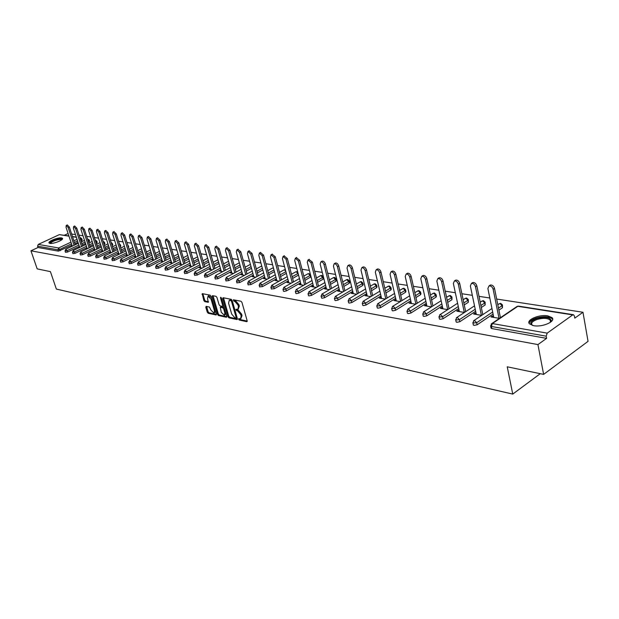 <?xml version="1.0" encoding="UTF-8"?>
<svg xmlns="http://www.w3.org/2000/svg" width="619" height="619" viewBox="0 0 619 619"><rect width="100%" height="100%" fill="white"/><g stroke="black" fill="none" stroke-linecap="round" stroke-linejoin="round"><path stroke-width="0.93" d="M238.601 319.242L239.29 320.054L246.749 321.679L247.167 320.82L241.959 302.412L240.961 301.244L233.371 299.774L233.912 301.198L234.872 301.391L238.036 305.105L238.477 306.637L237.812 309.415L236.063 309.237L235.924 309.848L237.572 310.854L240.729 314.576L241.162 316.092L240.512 318.831L238.748 318.646L238.601 319.242M239.452 318.762L240.141 319.566L247.221 321.106M234.067 299.882L235.731 300.911L234.872 301.391M236.768 309.353L238.423 310.374L237.572 310.854M49.915 243.375C53.335 244.141 64.059 239.832 62.488 238.33L61.59 237.928C58.147 237.185 47.539 241.449 49.056 242.973L49.915 243.375M533.679 325.687C542.329 327.451 556.141 321.377 552.055 317.655L547.738 315.829C539.087 314.181 525.539 320.116 529.5 323.876L533.679 325.687M206.166 306.374L205.802 307.217L207.257 312.154L208.193 313.268L216.124 314.955L216.31 314.119L211.094 296.284L210.143 295.162L202.227 293.638L203.821 300.501L204.757 301.615L208.239 302.289L207.543 298.451L208.038 296.168L211.064 299.163L214.491 310.885L214.012 313.129L210.971 310.134L209.462 307.07L206.166 306.374M572.722 314.901L517.809 306.312L492.36 323.575L547.188 333.138L572.722 314.901L573.434 314.7L574.409 315.976L574.788 318.135L582.974 312.262L588.05 341.348L543.629 374.387L507.232 366.804L512.749 394.094L56.36 289.073L50.418 271.633L37.179 268.878L30.95 250.803L537.942 344.59L546.608 338.369L546.19 336.179L491.385 326.476L491.819 328.581L546.608 338.369M543.629 374.387L537.942 344.59M227.916 316.634L228.883 317.779L236.984 319.551L237.387 318.692L232.179 300.47L231.197 299.317L223.095 297.716L222.708 298.59L227.916 316.634L228.759 316.162L229.726 317.307L237.441 318.986M226.337 317.23L218.422 315.504L217.47 314.367L212.255 296.516L212.449 295.658L216 296.315L216.967 297.453L219.087 304.749L220.047 305.887L222.5 306.351L222.693 305.492L220.48 297.863L220.619 297.259L221.432 298.056L226.724 316.379L226.337 317.23L226.747 316.998M512.749 394.094L540.271 373.69M547.188 333.138L546.19 336.179M30.95 250.803L38.022 247.507L37.566 246.184L38.27 244.412L59.339 234.64L68.902 235.947M64.361 235.243L68.098 233.502M71.642 234.028L75.479 234.616M79.085 235.166L83.008 235.769M86.668 236.326L90.691 236.945M94.405 237.51L98.537 238.145M102.297 238.717L106.53 239.367M110.344 239.948L114.693 240.613M118.569 241.209L123.026 241.89M126.957 242.493L131.53 243.19M135.522 243.801L140.219 244.52M144.273 245.139L149.094 245.875M153.203 246.509L158.155 247.267M162.333 247.902L167.424 248.683M171.664 249.333L176.895 250.13M181.205 250.788L186.574 251.616M190.954 252.281L196.471 253.125M200.927 253.805L206.599 254.68M211.133 255.368L216.959 256.258M221.571 256.97L227.568 257.883M232.257 258.603L238.423 259.547M243.19 260.274L249.542 261.249M254.394 261.992L260.924 262.99M265.868 263.74L272.592 264.77M277.629 265.543L284.547 266.603M289.677 267.385L296.811 268.476M302.033 269.28L309.384 270.402M314.707 271.215L322.275 272.375M327.706 273.203L335.513 274.403M341.046 275.246L349.101 276.476M354.741 277.343L363.051 278.612M368.808 279.494L377.381 280.802M383.262 281.707L392.113 283.061M398.11 283.974L407.256 285.374M413.384 286.311L422.831 287.758M429.091 288.717L438.848 290.21M445.247 291.185L455.344 292.733M461.882 293.731L472.32 295.333M479.013 296.354L489.815 298.01M496.662 299.054L582.974 312.262M493.521 316.232L492.329 316.038L492.569 317.207M492.329 316.038L490.991 316.936L499.463 318.367M500.81 317.454L500.353 317.385M81.801 238.756L82.226 240.048L80.965 240.923M78.009 242.323L74.868 243.809M71.959 245.186L58.395 251.152L57.938 249.79L37.566 246.184M38.022 247.507L58.395 251.152M491.819 328.581L491.006 327.846M79.356 246.408L67.548 252.026L65.482 252.304M89.229 239.932L89.647 241.224L88.525 242.044M85.53 243.468L82.304 245M86.892 247.654L75 253.349L72.91 253.628M96.788 241.124L97.214 242.431L96.239 243.182M93.19 244.644L89.887 246.223M94.583 248.931L82.598 254.703L80.478 254.974M104.503 242.339L104.928 243.654L104.1 244.343M101.013 245.836L97.616 247.468M102.421 250.223L90.343 256.08L88.2 256.351M112.372 243.577L112.797 244.907L112.124 245.526M108.983 247.051L105.509 248.73M110.43 251.546L98.251 257.481L96.077 257.752M120.403 244.838L120.821 246.176L120.31 246.733M117.123 248.281L113.556 250.022M118.593 252.9L106.329 258.92L104.124 259.183M128.59 246.13L128.667 247.948M125.433 249.542L121.765 251.345M126.926 254.277L114.561 260.382L112.325 260.645M136.946 247.445L137.186 249.163M133.913 250.827L130.152 252.684M135.429 255.686L122.972 261.876L120.705 262.139M145.473 248.792L145.883 250.362M142.579 252.134L138.71 254.053M144.119 257.117L131.561 263.4L129.263 263.663M151.423 253.465L147.454 255.454M152.994 258.58L140.335 264.955L138.006 265.211M160.46 254.819L156.375 256.877M162.054 260.081L149.303 266.549L146.935 266.804M169.691 256.204L165.497 258.332M171.316 261.605L158.464 268.182L156.058 268.429M179.123 257.612L174.813 259.818M180.787 263.168L167.826 269.838L165.381 270.085M188.772 259.052L184.338 261.334M190.459 264.762L177.398 271.54L174.914 271.78M198.637 260.514L194.08 262.882M200.355 266.387L187.186 273.281L184.663 273.513M208.727 262.015L204.038 264.468M210.475 268.058L197.198 275.06L194.637 275.285M219.049 263.539L214.22 266.077M220.828 269.76L207.435 276.879L204.843 277.103M229.61 265.087L224.643 267.733M231.429 271.501L217.919 278.743L215.28 278.952M240.42 266.673L235.305 269.42M242.269 273.281L228.651 280.647L225.966 280.856M251.492 268.29L246.223 271.145M253.372 275.107L239.646 282.597L236.915 282.798M262.827 269.946L257.403 272.909M264.746 276.972L250.896 284.601L248.118 284.794M274.441 271.625L268.847 274.704M276.399 278.875L262.433 286.651L259.601 286.829M286.342 273.343L280.577 276.554M288.338 280.833L274.256 288.748L271.37 288.918M298.544 275.091L292.601 278.442M300.579 282.837L286.373 290.899L283.889 291.433L283.44 291.062M311.04 276.809L304.927 280.368M313.129 284.887L298.799 293.112L296.277 293.646L295.812 293.259M323.234 276.855L323.629 278.411L323.141 279.146L317.562 282.341M326.004 286.992L311.543 295.371L308.989 295.913L308.502 295.511M336.078 278.89L336.473 280.453L336.001 281.196L330.531 284.361M339.212 289.143L324.627 297.7L322.027 298.25L321.524 297.824M349.263 280.972L349.65 282.55L349.186 283.301L343.831 286.435M352.768 291.356L338.051 300.083L335.421 300.641L334.894 300.192M362.788 283.115L363.175 284.701L362.711 285.46L357.488 288.555M366.688 293.623L351.847 302.536L349.17 303.093L348.621 302.629M376.669 285.313L377.048 286.907L376.6 287.673L371.508 290.729M380.987 295.944L366.007 305.051L363.291 305.616L362.719 305.128M390.922 287.564L391.301 289.174L390.86 289.947L385.916 292.949M395.68 298.335L380.569 307.635L377.807 308.208L377.203 307.697M405.561 289.885L405.932 291.495L405.507 292.284L400.717 295.232M410.784 300.78L395.533 310.297L392.725 310.877L392.098 310.336M420.603 292.269L420.974 293.893L420.556 294.683L415.937 297.561M426.313 303.295L410.915 313.028L408.068 313.616L407.418 313.052M436.07 294.714L436.426 296.346L436.024 297.151L431.59 299.96M442.283 305.879L426.754 315.837L423.853 316.441L423.172 315.837M451.971 297.236L451.932 299.689L447.684 302.412M458.725 308.533L443.049 318.739L440.094 319.342L439.389 318.708M468.328 299.828L468.297 302.304L464.258 304.927M475.647 311.256L459.824 321.718L456.822 322.329L456.079 321.663M485.164 302.498L485.134 304.989L481.319 307.511M493.08 314.065L477.11 324.789L474.053 325.408L473.28 324.712M502.496 305.244L502.473 307.759L498.899 310.158M476.073 313.307L474.966 313.121L473.628 314.003L481.698 315.373M459.136 310.459L458.106 310.289L456.768 311.156L464.459 312.456M442.686 307.697L441.726 307.535L440.388 308.394L447.715 309.632L441.672 281.792C440.875 279.509 439.606 278.442 437.842 278.596L436.852 281.096L442.925 308.819M426.692 305.012L425.802 304.865L424.472 305.701L431.451 306.885M411.148 302.397L409.004 303.093L415.651 304.215M396.036 299.859L393.955 300.548L400.292 301.623M381.335 297.391L379.315 298.079L385.351 299.093M367.021 294.992L365.063 295.673L370.812 296.64M353.085 292.648L351.19 293.329L356.66 294.249M339.514 290.373L337.68 291.046L342.887 291.928M326.298 288.152L324.511 288.818L329.47 289.661M313.415 285.986L311.682 286.651L316.402 287.448M300.849 283.873L299.17 284.539L303.658 285.297M288.601 281.823L286.968 282.481L291.24 283.2M276.654 279.811L275.06 280.469L279.123 281.158M264.986 277.854L263.446 278.504L267.307 279.161M253.604 275.942L252.103 276.592L255.771 277.211M242.493 274.078L241.031 274.72L244.513 275.308M231.638 272.252L230.222 272.894L233.525 273.451M221.037 270.472L219.652 271.107L222.786 271.64M210.669 268.731L209.33 269.366L212.294 269.869M200.541 267.029L199.233 267.663L202.049 268.135M190.637 265.365L189.368 265.992L192.029 266.441M176.237 240.497L178.845 242.841L177.607 243.46L175.177 241.023L174.775 243.05L181.22 264.615L180.934 263.74L179.719 264.367L182.234 264.793M171.486 262.154L170.271 262.773L172.647 263.168M162.217 260.607L161.041 261.21L163.277 261.589M153.148 259.098L151.995 259.686L154.108 260.042M144.273 257.62L143.144 258.185L145.132 258.525M135.584 256.173L134.478 256.723L136.35 257.04M127.073 254.757L125.99 255.291L127.746 255.585M118.74 253.364L117.68 253.883L119.32 254.161M110.569 252.003L109.532 252.513L111.064 252.769M102.568 250.672L101.547 251.159L102.978 251.407M94.722 249.364L93.724 249.844L95.055 250.068M87.031 248.08L86.056 248.544L87.294 248.753M79.487 246.819L78.536 247.275L79.681 247.468M72.098 245.588L71.154 246.029L72.214 246.207M474.966 313.121L475.206 314.274M458.106 310.289L458.346 311.427M441.726 307.535L441.966 308.657M425.802 304.865L426.05 305.972M410.327 302.265L410.575 303.356M395.278 299.735L395.526 300.819M380.631 297.275L380.886 298.343M366.378 294.884L366.634 295.936M352.497 292.547L352.753 293.592M338.98 290.28L339.235 291.309M325.811 288.067L326.066 289.081M312.966 285.908L313.229 286.914M300.455 283.812L300.71 284.802M288.245 281.761L288.508 282.736M276.337 279.757L276.6 280.724M264.715 277.807L264.978 278.767M253.364 275.904L253.628 276.848M242.292 274.039L242.547 274.975M231.467 272.221L231.73 273.149M220.898 270.449L221.161 271.362M210.561 268.716L210.824 269.621M200.463 267.021L200.726 267.911M190.59 265.358L190.853 266.247M240.876 318.623L242.014 315.613L241.162 316.092M238.423 310.374L241.58 314.088L242.014 315.613M238.176 309.214L239.329 306.157L238.477 306.637M235.731 300.911L238.895 304.625L239.329 306.157M223.498 297.793L228.759 316.162M235.816 317.98L236.102 317.377L231.529 301.399L230.841 300.586L229.216 300.408L228.566 303.194L231.692 314.073L234.818 317.756L235.816 317.98M232.195 300.517L231.699 300.114L230.841 300.586M229.719 300.13L231.699 300.114M226.778 316.665L219.258 315.032L218.422 315.504M213.044 295.735L218.306 313.903L219.258 315.032M223.149 305.887L223.591 305.523M221.277 312.293L224.372 315.326L224.875 313.059L223.676 308.896L222.708 307.759L220.256 307.287L221.277 312.293M224.651 315.164L225.873 313.438M224.271 307.883L223.552 307.287L222.708 307.759M220.998 306.877L223.552 307.287M214.282 312.982L215.497 311.334M211.52 297.731L208.618 295.851M202.831 293.716L204.665 300.037L205.601 301.159L208.479 301.747M206.584 306.467L208.092 311.69L209.029 312.804L216.364 314.398M489.66 285.491L490.364 285.034C492.306 284.848 493.691 285.97 494.511 288.377L500.423 317.717M494.511 288.377L493.15 289.266C492.329 286.852 490.944 285.738 489.002 285.916L487.88 288.5L493.761 317.408M493.15 289.266L499.007 318.29M472.142 282.953L472.8 282.535C474.68 282.365 476.026 283.463 476.839 285.831L482.797 314.638M476.839 285.831L475.477 286.705C474.665 284.338 473.318 283.231 471.438 283.401L470.363 285.963L476.321 314.46M475.477 286.705L481.404 315.319M455.135 280.5L455.754 280.105C457.573 279.95 458.88 281.026 459.685 283.355L465.681 311.651M459.685 283.355L458.323 284.214C457.518 281.885 456.211 280.802 454.392 280.964L453.363 283.494L459.383 311.597M458.323 284.214L464.32 312.433M438.616 278.117L439.204 277.753C440.96 277.598 442.237 278.666 443.026 280.949L449.061 308.757M422.568 275.803L423.117 275.463C424.82 275.323 426.065 276.376 426.847 278.62L432.921 305.948M426.847 278.62L425.493 279.448C424.711 277.204 423.466 276.151 421.763 276.291L420.812 278.767L426.94 306.119M425.493 279.448L431.582 306.8M406.969 273.552L407.488 273.242C409.136 273.111 410.351 274.147 411.124 276.345L417.221 303.225M411.124 276.345L409.778 277.165C409.004 274.96 407.789 273.923 406.141 274.055L405.228 276.507L411.403 303.496M409.778 277.165L415.891 304.061M550.113 322.522L550.608 321.315L550.121 320.008C547.475 318.034 543.188 317.833 537.269 319.412C532.557 321.122 530.816 322.979 532.061 324.983L532.642 325.478C529.206 323.257 530.607 320.936 536.843 318.506C545.13 316.541 549.935 317.222 551.25 320.549L550.121 322.522M552.643 319.466L552.179 318.746C548.891 316.309 543.575 316.069 536.24 318.019C531.798 319.536 529.446 321.346 529.183 323.435M50.541 243.569C49.52 242.594 51.307 241.302 55.896 239.7C59.664 238.671 61.66 238.655 61.877 239.646L61.877 239.646M61.513 239.87L61.513 239.87C60.801 239.282 58.975 239.406 56.043 240.234C52.661 241.356 50.874 242.424 50.688 243.437M62.527 238.872C61.443 238.307 59.223 238.508 55.88 239.46C52.135 240.683 49.922 241.913 49.257 243.151M391.804 271.37L392.291 271.083C393.885 270.952 395.069 271.973 395.835 274.14L401.963 300.586M395.835 274.14L394.496 274.944C393.73 272.778 392.547 271.756 390.945 271.88L390.071 274.302L396.292 300.942M394.496 274.944L400.632 301.407M377.056 269.25L377.505 268.979C379.06 268.863 380.213 269.869 380.971 271.996L387.115 298.018M380.971 271.996L379.633 272.793C378.874 270.658 377.722 269.652 376.174 269.768L375.331 272.167L381.583 298.459M379.633 272.793L385.792 298.822M362.695 267.184L363.129 266.936C364.63 266.82 365.759 267.818 366.502 269.915L372.669 295.518M366.502 269.915L365.171 270.689C364.421 268.592 363.299 267.601 361.79 267.71L360.985 270.085L367.276 296.044M365.171 270.689L371.354 296.315M348.721 265.18L349.124 264.947C350.586 264.839 351.685 265.822 352.428 267.88L358.602 293.097M352.428 267.88L351.097 268.646C350.362 266.58 349.255 265.605 347.801 265.706L347.019 268.058L353.341 293.692M351.097 268.646L357.295 293.878M335.111 263.222L335.49 263.005C336.914 262.905 337.989 263.872 338.717 265.907L344.907 290.737M338.717 265.907L337.401 266.657C336.666 264.623 335.591 263.663 334.175 263.756L333.424 266.085L339.777 291.402M337.401 266.657L343.599 291.503M321.857 261.326L322.213 261.125C323.59 261.025 324.642 261.976 325.37 263.98L331.56 288.439M325.37 263.98L324.054 264.723C323.327 262.719 322.275 261.767 320.897 261.86L320.185 264.158L326.553 289.166M324.054 264.723L330.26 289.197M308.935 259.469L312.363 262.1L318.561 286.21M312.363 262.1L311.055 262.835L307.968 260.011L307.279 262.286L313.671 286.992M311.055 262.835L317.261 286.953M296.346 257.666L299.681 260.274L305.879 284.028M299.681 260.274L298.381 260.994L295.364 258.208L294.706 260.46L301.113 284.872M298.381 260.994L304.594 284.763M284.067 255.91L287.324 258.494L293.522 281.908M287.324 258.494L286.024 259.199L283.069 256.452L282.442 258.68L288.864 282.798M286.024 259.199L292.238 282.635M272.089 254.192L275.269 256.753L281.467 279.85M275.269 256.753L273.977 257.45L271.083 254.734L270.48 256.947L276.91 280.778M273.977 257.45L280.19 280.562M260.406 252.521L263.508 255.059L269.698 277.83M263.508 255.059L262.224 255.748L259.392 253.063L258.812 255.252L265.249 278.813M262.224 255.748L268.429 278.535M249 250.888L252.034 253.403L258.216 275.873M252.034 253.403L250.749 254.084L247.971 251.43L247.422 253.597L253.867 276.886M250.749 254.084L256.955 276.561M237.858 249.302L240.83 251.786L247.004 273.954M240.83 251.786L239.553 252.459L236.829 249.836L236.303 251.987L242.756 275.014M239.553 252.459L245.751 274.643M226.987 247.747L229.889 250.208L236.056 272.089M229.889 250.208L228.62 250.865L225.95 248.281L225.448 250.409L231.901 273.18M228.62 250.865L234.802 272.762M216.364 246.23L219.203 248.668L225.362 270.263M219.203 248.668L217.942 249.318L215.327 246.764L214.839 248.869L221.3 271.385M217.942 249.318L224.117 270.929M205.988 244.745L208.765 247.159L214.917 268.484M208.765 247.159L207.512 247.801L204.943 245.279L204.479 247.368L210.932 269.636M207.512 247.801L213.671 269.141M195.844 243.298L198.56 245.689L204.696 266.743M198.56 245.689L197.314 246.323L194.799 243.832L194.358 245.898L200.804 267.926M197.314 246.323L203.465 267.393M185.932 241.882L188.594 244.25L194.714 265.048M188.594 244.25L187.348 244.876L184.88 242.408L184.454 244.459L190.9 266.255M187.348 244.876L193.484 265.683M178.845 242.841L184.949 263.385M177.607 243.46L183.727 264.011M166.751 239.143L169.304 241.472L175.401 261.76M169.304 241.472L168.082 242.083L165.691 239.669L165.312 241.681L171.742 263.021M168.082 242.083L174.187 262.386M157.474 237.82L159.981 240.126L166.054 260.173M159.981 240.126L158.758 240.729L156.414 238.346L156.05 240.334L162.472 261.45M158.758 240.729L164.847 260.792M148.398 236.528L150.85 238.81L156.909 258.626M150.85 238.81L149.636 239.406L147.337 237.046L146.989 239.019L153.404 259.918M149.636 239.406L155.709 259.229M139.507 235.259L141.921 237.518L147.956 257.102M141.921 237.518L140.714 238.106L138.447 235.777L138.114 237.727L144.521 258.417M140.714 238.106L146.765 257.705M130.81 234.021L133.178 236.257L139.198 255.616M133.178 236.257L131.979 236.837L129.75 234.531L129.433 236.473L135.832 256.955M131.979 236.837L138.006 256.212M122.291 232.806L124.612 235.019L130.617 254.169M124.612 235.019L123.421 235.599L121.231 233.317L120.929 235.235L127.313 255.515M123.421 235.599L129.433 254.749M113.95 231.614L116.225 233.812L122.214 252.745M116.225 233.812L115.041 234.384L112.89 232.125L112.604 234.028L118.972 254.107M115.041 234.384L121.038 253.318M105.779 230.454L108.016 232.628L113.981 251.345M108.016 232.628L106.832 233.193L104.719 230.957L104.449 232.845L110.801 252.722M106.832 233.193L112.805 251.918M97.763 229.316L99.968 231.467L105.911 249.983M99.968 231.467L98.792 232.024L96.711 229.811L96.456 231.684L102.793 251.368M98.792 232.024L104.743 250.548M89.917 228.194L92.084 230.33L98.003 248.645M92.084 230.33L90.916 230.879L88.857 228.69L88.618 230.547L94.947 250.045M90.916 230.879L96.843 249.202M82.226 227.103L84.346 229.216L90.25 247.337M84.346 229.216L83.186 229.757L81.166 227.591L80.942 229.432L87.248 248.745M83.186 229.757L89.097 247.886M74.682 226.028L76.771 228.125L82.652 246.053M76.771 228.125L75.619 228.659L73.63 226.515L73.413 228.341L79.704 247.461M75.619 228.659L81.507 246.594M67.285 224.976L69.343 227.049L75.193 244.791M69.343 227.049L68.191 227.583L66.233 225.455L66.032 227.266L72.291 246.169M68.191 227.583L74.056 245.333M240.141 319.566L239.29 320.054M234.771 300.726L233.912 301.198M237.464 310.173L236.613 310.653M573.434 314.7L518.529 306.126L516.703 306.684M518.529 306.126L517.182 306.359L491.734 323.605L492.36 323.575L491.385 326.476L490.581 325.733M38.27 244.412L58.658 247.971L70.968 242.168M73.878 240.799L77.027 239.313M76.361 237.301L72.524 236.706M68.972 236.149L59.339 234.64M81.631 240.605L80.068 237.882L80.687 237.789L79.897 237.665M71.51 243.824L59.788 249.372L57.938 249.79L58.658 247.971L60.244 250.726M502.473 307.759L502.063 305.709L498.488 308.107M492.662 312.007L476.676 322.716L477.11 324.789M491.084 328.248L490.658 326.151L491.734 323.605L491.2 324.008M491.958 308.525L473.992 320.51L472.924 323.025L476.676 322.716L474.587 320.48L473.489 320.874M497.784 304.641L499.99 303.527L502.063 305.709L502.419 304.873L500.709 303.349L498.937 303.875M485.134 304.989L484.723 302.977L480.901 305.492M475.222 309.237L459.391 319.675L459.824 321.718M468.297 302.304L467.879 300.316L463.832 302.939M458.292 306.537L442.608 316.719L443.049 318.739M451.932 299.689L451.506 297.731L447.258 300.447M441.85 303.906L426.305 313.856L426.754 315.837M436.024 297.151L435.598 295.217L431.157 298.018M425.872 301.352L410.467 311.071L410.915 313.028M420.556 294.683L420.123 292.772L415.504 295.65M410.343 298.861L395.077 308.363L395.533 310.297M405.507 292.284L405.074 290.396L400.284 293.336M395.239 296.439L380.112 305.724L380.569 307.635M390.86 289.947L390.419 288.083L385.475 291.085M380.546 294.071L365.55 303.163L366.007 305.051M376.6 287.673L376.159 285.831L371.067 288.88M366.239 291.773L351.383 300.672L351.847 302.536M362.711 285.46L362.27 283.641L357.039 286.736M352.319 289.53L337.595 298.242L338.051 300.083M349.186 283.301L348.737 281.506L343.383 284.639M338.755 287.34L324.163 295.882L324.627 297.7M336.001 281.196L335.552 279.424L330.082 282.589M325.548 285.212L311.078 293.584L311.543 295.371M323.141 279.146L322.7 277.389L317.114 280.585M312.672 283.131L298.327 291.34L298.799 293.112M310.606 277.142L310.158 275.409L304.471 278.635M300.122 281.096L285.901 289.15L286.373 290.899M298.381 275.192L297.932 273.482L292.145 276.724M287.881 279.115L273.784 287.015L274.256 288.748M285.893 271.656L280.128 274.859M275.942 277.18L261.961 284.941L262.433 286.651M273.993 269.954L268.391 273.033M264.29 275.293L250.432 282.906L250.896 284.601M262.379 268.29L256.947 271.246M252.916 273.443L239.174 280.933L239.646 282.597M251.035 266.657L245.766 269.505M241.812 271.64L228.187 278.999L228.651 280.647M239.963 265.056L234.849 267.795M230.964 269.876L217.447 277.111L217.919 278.743M229.154 263.493L224.186 266.131M220.372 268.151L206.97 275.262L207.435 276.879M218.592 261.953L213.764 264.491M210.019 266.464L196.726 273.459L197.198 275.06M208.27 260.444L203.581 262.897M199.898 264.816L186.714 271.702L187.186 273.281M198.181 258.966L193.623 261.334M190.002 263.207L176.926 269.977L177.398 271.54M188.315 257.519L183.882 259.802M180.322 261.628L167.354 268.29L167.826 269.838M178.674 256.096L174.357 258.301M170.859 260.081L157.992 266.65L158.464 268.182M169.235 254.703L165.041 256.831M161.598 258.572L148.831 265.033L149.303 266.549M160.004 253.333L155.918 255.384M152.537 257.094L139.871 263.462L140.335 264.955M150.966 251.995L146.997 253.976M143.662 255.639L131.096 261.914L131.561 263.4M142.122 250.672L138.254 252.591M134.973 254.223L122.508 260.406L122.972 261.876M133.464 249.38L129.696 251.237M126.469 252.831L114.097 258.928L114.561 260.382M124.984 248.111L121.316 249.906M118.136 251.469L105.864 257.473L106.329 258.92M116.674 246.865L113.107 248.606M109.973 250.13L97.794 256.057L98.251 257.481M112.209 245.488L111.675 244.126M108.542 245.642L105.06 247.329M101.973 248.823L89.887 254.664L90.343 256.08M104.34 244.234L103.652 242.958M100.564 244.443L97.168 246.076M94.127 247.538L82.134 253.303L82.598 254.703M96.618 242.996L96.177 241.627L95.79 241.812M92.742 243.267L89.438 244.845M86.443 246.277L74.535 251.964L75 253.349M89.051 241.789L88.61 240.427L88.084 240.683M85.082 242.106L81.855 243.638M78.907 245.039L67.092 250.656L67.548 252.026M80.687 237.789L81.785 238.702L80.524 239.568M77.568 240.969L74.427 242.455M473.365 325.091L472.854 322.623M474.518 305.848L456.776 317.501L455.723 319.992L459.391 319.675L457.34 317.47L456.304 317.841M480.205 302.118L482.688 300.826L484.723 302.977L485.087 302.142L483.408 300.648L481.69 301.144M456.164 322.027L455.646 319.613M457.588 303.24L440.055 314.584L439.018 317.044L442.608 316.719L440.604 314.553L439.614 314.893M463.136 299.658L465.89 298.196L467.879 300.316L468.258 299.495L466.602 298.025L464.939 298.49M439.459 319.056L438.948 316.688M441.154 300.702L423.822 311.744L422.792 314.181L426.305 313.856L424.34 311.721L423.411 312.03M446.57 297.252L449.556 295.642L451.506 297.731L451.901 296.919L450.276 295.472L448.659 295.921M423.241 316.162L422.731 313.841M425.176 298.234L408.053 308.989L407.031 311.396L410.467 311.071L408.548 308.966L407.666 309.252M430.468 294.907L433.687 293.166L435.598 295.217L436 294.412L434.399 292.996L432.828 293.421M407.488 313.353L406.969 311.078M409.646 295.82L392.717 306.312L391.711 308.688L395.077 308.363L393.197 306.289L392.353 306.552M414.815 292.617L418.251 290.752L420.123 292.772L420.541 291.982L418.962 290.59L417.438 290.992M392.167 310.622L391.649 308.394M394.543 293.468L377.807 303.705L376.816 306.065L380.112 305.724L378.263 303.689L377.466 303.929M399.595 290.381L403.24 288.408L405.074 290.396L405.499 289.615L403.944 288.245L402.458 288.624M377.273 307.968L376.754 305.778M379.849 291.178L363.307 301.174L362.324 303.503L365.55 303.163L363.74 301.151L362.982 301.383M384.794 288.191L388.624 286.117L390.419 288.083L390.86 287.309L389.328 285.963L387.889 286.326M362.78 305.384L362.262 303.233M365.558 288.941L349.186 298.714L348.218 301.012L351.383 300.672L349.603 298.691L348.884 298.9M370.386 286.063L374.394 283.897L376.159 285.831L376.607 285.065L375.099 283.742L373.69 284.09M348.683 302.869L348.157 300.757M351.638 286.767L335.452 296.315L334.484 298.59L337.595 298.242L335.846 296.292L335.165 296.486M356.366 283.974L360.537 281.73L362.27 283.641L362.734 282.883L361.241 281.575L359.871 281.908M334.949 300.424L334.43 298.35M338.082 284.639L322.066 293.979L321.114 296.23L324.163 295.882L322.453 293.955L321.803 294.141M342.709 281.939L346.648 279.641L348.737 281.506L349.209 280.755L347.739 279.471L346.4 279.788M321.578 298.041L321.06 295.998M324.874 282.566L309.028 291.696L308.092 293.924L311.078 293.584L309.399 291.681L308.78 291.851M329.409 279.95L333.509 277.583L335.552 279.424L336.032 278.682L334.585 277.42L333.27 277.722M308.556 295.72L308.038 293.716M312.007 280.539L296.323 289.483L295.395 291.688L298.327 291.34L296.679 289.468L296.091 289.622M316.448 278.001L320.696 275.579L322.7 277.389L323.18 276.662L321.756 275.416L320.472 275.71M295.859 293.452L295.34 291.487M299.457 278.558L283.943 287.317L283.015 289.499L285.901 289.15L284.283 287.301L283.719 287.448M310.336 274.085L308.208 273.621L310.158 275.409L310.591 275.084M303.813 276.105L307.991 273.745M283.487 291.247L282.968 289.305M287.216 276.631L271.865 285.212L270.952 287.371L273.784 287.015L272.19 285.197L271.656 285.336M297.677 271.795L296.014 271.718L298.095 273.381M291.495 274.24L295.812 271.826M271.424 289.096L270.905 287.185M275.285 274.743L260.081 283.154L259.183 285.289L261.961 284.941L260.398 283.138L259.887 283.27M285.39 269.76L284.121 269.853L285.684 270.859M279.471 272.422L283.935 269.961M259.647 286.999L259.137 285.119M263.632 272.902L248.59 281.15L247.693 283.262L250.432 282.906L248.892 281.134L248.397 281.258M273.428 267.872L272.515 268.035L273.583 268.445M267.748 270.65L272.329 268.135M248.165 284.949L247.646 283.1M252.266 271.099L237.371 279.192L236.481 281.281L239.174 280.933L237.665 279.177L237.193 279.293M261.775 266.1L261.179 266.263L261.852 266.387M256.297 268.909L261.009 266.356M236.953 282.953L236.443 281.127M241.162 269.335L226.415 277.281L225.54 279.347L228.187 278.999L226.244 277.374M245.124 267.207L249.944 264.615M226.012 280.995L225.494 279.2M230.322 267.617L215.722 275.409L214.847 277.459L217.447 277.111L215.559 275.501M234.214 265.543L239.135 262.913M215.319 279.092L214.808 277.32M219.73 265.93L205.268 273.583L204.402 275.617L206.97 275.262L205.113 273.668M204.874 277.227L204.371 275.486M209.384 264.29L195.055 271.803L194.204 273.815L196.726 273.459L194.915 271.88M194.675 275.409L194.165 273.691M199.272 262.673L185.073 270.062L184.23 272.051L186.714 271.702L184.942 270.132M184.702 273.629L184.191 271.934M189.375 261.094L175.316 268.36L174.481 270.325L176.926 269.977L175.185 268.429M174.953 271.888L174.45 270.217M179.703 259.554L165.776 266.696L164.948 268.646L167.354 268.29L165.652 266.758M165.412 270.194L164.909 268.538M170.24 258.046L156.445 265.064L155.617 266.998L157.992 266.65L156.328 265.125M156.089 268.53L155.586 266.897M160.986 256.568L147.314 263.47L146.494 265.381L148.831 265.033L147.198 263.532M146.966 266.897L146.463 265.288M151.926 255.113L138.377 261.914L137.565 263.81L139.871 263.462L138.269 261.969M138.037 265.303L137.534 263.717M143.059 253.697L129.626 260.382L128.822 262.263L131.096 261.914L129.526 260.437M129.294 263.748L128.798 262.177M134.377 252.304L121.061 258.889L120.272 260.754L122.508 260.406L120.968 258.943M145.248 248.32L145.434 248.908M120.736 262.216L120.241 260.669M125.874 250.943L112.673 257.427L111.892 259.268L114.097 258.928L112.588 257.473M136.412 246.664L136.745 247.724M112.356 260.723L111.861 259.191M117.548 249.604L104.464 255.995L103.683 257.821L105.864 257.473L104.379 256.034M127.808 245.201L128.566 246.053L128.218 246.517M104.147 259.26L103.659 257.744M109.385 248.296L96.417 254.587L95.643 256.398L97.794 256.057L96.332 254.633M119.397 243.84L120.38 244.768L119.862 245.317M96.107 257.829L95.62 256.328M101.392 247.012L88.532 253.217L87.759 255.005L89.887 254.664L88.447 253.256M111.451 243.406L111.76 244.087L112.349 243.507L111.172 242.547M88.223 256.421L87.736 254.935M93.554 245.751L80.803 251.863L80.037 253.643L82.134 253.303L80.725 251.902M103.272 241.766L103.891 242.841L104.487 242.269L103.125 241.309M80.501 255.043L80.013 253.573M85.871 244.52L73.228 250.54L72.469 252.304L74.535 251.964L73.15 250.579M95.318 240.35L96.177 241.627L96.773 241.054L95.249 240.118M72.926 253.689L72.446 252.243M78.334 243.306L65.8 249.248L65.049 250.989L67.092 250.656L65.73 249.279M87.558 239.058L88.61 240.427L89.206 239.87L87.527 238.973M65.506 252.366L65.026 250.935M241.58 314.088L240.729 314.576M238.895 304.625L238.036 305.105M247.19 321.423L246.749 321.679M223.56 298.126L222.708 298.59M237.41 319.303L236.984 319.551M229.726 317.307L228.883 317.779M236.884 316.936L236.102 317.377M232.318 300.958L231.529 301.399M230.694 299.921L229.842 300.393M218.306 313.903L217.47 314.367M213.106 296.052L212.255 296.516M223.459 305.066L222.693 305.492M221.13 297.507L220.48 297.863M225.641 312.634L224.875 313.059M224.442 308.471L223.676 308.896M221.3 306.815L220.449 307.287M215.242 310.475L214.491 310.885M211.814 298.753L211.064 299.163M208.441 302.08L208.054 302.296M205.601 301.159L204.757 301.615M204.665 300.037L203.821 300.501M202.893 294.033L202.049 294.489M216.333 314.738L215.93 314.955M209.029 312.804L208.193 313.268M208.092 311.69L207.257 312.154M206.638 306.761L205.802 307.217M443.026 280.949L441.672 281.792M76.292 237.1L72.462 236.504M228.527 261.28L223.552 263.911M217.973 259.779L213.137 262.317M207.651 258.309L202.955 260.754M197.569 256.87L193.004 259.229M187.712 255.454L183.27 257.728M178.063 254.069L173.746 256.258M168.631 252.699L164.43 254.827M159.408 251.368L155.315 253.419M150.371 250.053L146.393 252.034M141.534 248.768L137.658 250.68M132.876 247.499L129.108 249.356M124.404 246.261L120.728 248.049M116.093 245.039L112.519 246.772M107.961 243.84L104.479 245.526M99.992 242.663L96.595 244.296M92.177 241.511L88.865 243.089M84.517 240.373L81.29 241.905M236.814 317.493L236.04 317.926M230.067 299.936L229.216 300.408M223.343 305.879L222.6 306.289M221.107 306.823L220.256 307.287M208.882 295.704L208.038 296.168M489.002 285.916L490.364 285.034M471.438 283.401L472.8 282.535M454.392 280.964L455.754 280.105M437.842 278.596L439.204 277.753M421.763 276.291L423.117 275.463M406.141 274.055L407.488 273.242M550.608 321.315L551.25 320.549M550.515 322.112L550.121 320.008M390.945 271.88L392.291 271.083M376.174 269.768L377.505 268.979M361.79 267.71L363.129 266.936M347.801 265.706L349.124 264.947M334.175 263.756L335.49 263.005M320.897 261.86L322.213 261.125M307.968 260.011L309.276 259.284M295.364 258.208L296.663 257.489M283.069 256.452L284.369 255.74M271.083 254.734L272.375 254.038M259.392 253.063L260.676 252.374M247.971 251.43L249.256 250.757M236.829 249.836L238.106 249.171M225.95 248.281L227.219 247.623M215.327 246.764L216.588 246.114M204.943 245.279L206.197 244.637M194.799 243.832L196.045 243.197M184.88 242.408L186.118 241.789M175.177 241.023L176.415 240.412M165.691 239.669L166.921 239.058M156.414 238.346L157.636 237.742M147.337 237.046L148.552 236.45M138.447 235.777L139.654 235.189M129.75 234.531L130.949 233.951M121.231 233.317L122.423 232.744M112.89 232.125L114.074 231.56M104.719 230.957L105.895 230.4M96.711 229.811L97.879 229.262M88.857 228.69L90.026 228.148M81.166 227.591L82.327 227.049M73.63 226.515L74.783 225.981M66.233 225.455L67.378 224.929"/></g></svg>
